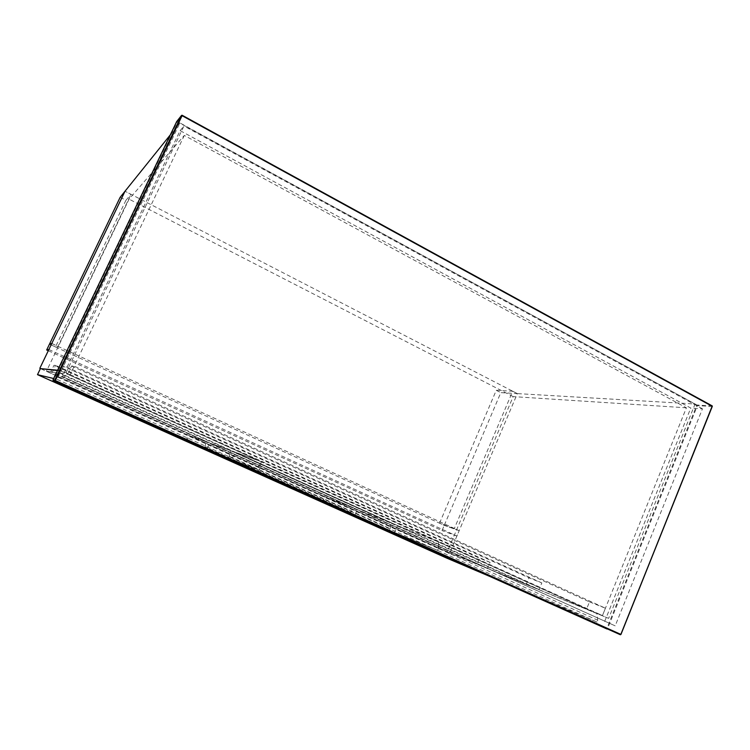 <?xml version="1.0" encoding="UTF-8"?>
<svg xmlns="http://www.w3.org/2000/svg" width="750" height="750" viewBox="0 0 750 750"><rect width="100%" height="100%" fill="white"/><g stroke="black" fill="none" stroke-linecap="round" stroke-linejoin="round"><path stroke-width="0.56" stroke-dasharray="3.75 2.81" d="M229.519 456.384L390.225 528.647L389.494 530.334L228.722 458.156L230.672 450.628L209.812 443.091L206.878 449.503M228.722 458.156L206.944 449.541M354.778 515.859L357.478 509.691L209.812 443.091M390.225 528.647L390.441 522.778L357.478 509.691M354.891 515.906L363.572 519.525M363.881 519.656L389.494 530.334M390.441 522.778L230.672 450.628M51.769 343.509L459.188 530.681L456.891 536.072L48.872 349.509M49.453 344.194L444.244 525.356L459.188 530.681M48.291 350.728L442.013 530.578L444.244 525.356M456.891 536.072L442.013 530.578M444.253 525.319L459.197 530.644L517.341 393.6L500.813 392.634L444.253 525.319L439.556 523.162L459.197 530.644M439.556 523.162L496.266 390.309L512.681 391.2L454.369 528.422M496.266 390.309L500.813 392.634M57.609 370.238L61.397 370.65L70.172 374.625L46.463 371.184L447.291 551.756L608.644 618.366L695.081 403.997L517.341 393.6L512.681 391.2M539.119 589.509L526.303 584.241L528.966 577.828L541.828 582.938L539.119 589.509L60.225 373.181L63.797 365.709L61.744 365.625L528.966 577.828M526.303 584.241L58.256 372.891L61.744 365.625M58.256 372.891L60.225 373.181M541.828 582.938L63.797 365.709M487.594 568.322L477.047 563.991L479.494 558.169L490.087 562.388L487.594 568.322L52.406 372.047L55.603 365.372L53.963 365.306L479.494 558.169M477.047 563.991L50.841 371.812L53.963 365.306M50.841 371.812L52.406 372.047M490.087 562.388L55.603 365.372M608.644 618.366L449.738 552.947L40.547 368.625M120.159 197.278L125.944 200.25L131.006 194.325L125.016 191.231L517.341 393.6L449.738 552.947M184.312 135.431L70.172 374.625L74.231 366.131L71.578 366.019L67.65 374.259L70.172 374.625L602.466 615.562L686.4 407.812L184.312 135.431L129.056 199.153L46.463 371.184M61.397 370.65L179.916 122.906L695.081 403.997M170.344 134.831L179.916 122.906M686.4 407.812L513.169 396.609L447.291 551.756M513.169 396.609L129.056 199.153M71.578 366.019L589.491 601.884L586.584 609.038L602.466 615.562L605.428 608.212L74.231 366.131M589.491 601.884L605.428 608.212M586.584 609.038L67.65 374.259M125.944 200.25L55.481 346.913L58.013 346.331L131.006 194.325M55.481 346.913L49.509 344.175M51.788 343.463L58.013 346.331M350.738 514.05L351.741 507.403L324.591 496.622L322.116 502.238M204.338 448.453L205.041 446.906L351.356 512.625M186.525 441.403L189.178 435.628L206.203 441.778L205.041 446.906M324.591 496.622L189.178 435.628M351.741 507.403L206.203 441.778M57.459 370.538L60.572 370.894L58.022 377.241L57.009 379.341L53.634 378.525M185.606 441.047L188.287 435.216L40.406 368.606M211.575 451.312L258.103 469.725L260.1 461.175L188.287 435.216M205.959 449.091L211.378 451.238M58.022 377.241L259.003 467.728M258.103 469.725L57.009 379.341M60.572 370.894L260.1 461.175M501.712 581.503L597.019 622.059L597.75 620.241L596.766 613.5L449.269 552.778L446.962 558.206M489.984 576.506L501.309 581.325M597.019 622.059L437.794 550.491L438.6 548.587L597.75 620.241M322.284 502.303L324.759 496.697L438.544 541.912L438.6 548.587M437.794 550.491L382.969 527.625M363.75 519.609L355.069 515.991M449.269 552.778L324.759 496.697M596.766 613.5L438.544 541.912M261.291 461.709L259.303 470.259L231.891 459.413L235.144 452.25L261.291 461.709L438.328 541.809L397.472 525.581L235.144 452.25M231.891 459.413L394.509 532.434L397.472 525.581M394.509 532.434L437.578 550.397L438.394 548.494L438.328 541.809M260.203 468.272L438.394 548.494M437.578 550.397L259.303 470.259M176.775 121.472L696.9 404.991L697.397 405.647L607.537 628.697L620.944 634.453M604.659 621.45L690.769 408.047L180.122 130.622L62.4 376.931L615.188 625.856L702.469 408.806L690.769 408.047M180.122 130.622L183.947 126.028L63.938 377.222L62.4 376.931M63.938 377.222L615.188 625.856M702.469 408.806L183.947 126.028M712.35 406.116L696.9 404.991L606.872 628.406L53.531 380.072L177.338 121.5L182.241 115.284M712.388 406.425L697.397 405.647M53.306 380.616L53.016 379.828M606.872 628.406L606.966 628.987L607.537 628.697L606.872 628.406"/><path stroke-width="1.12" d="M206.878 449.513L354.891 515.906M46.669 349.988L48.872 349.509L51.769 343.509L49.453 344.194L46.669 349.988L48.291 350.728M40.547 368.625L57.609 370.238M39.834 368.306L125.016 191.231L170.344 134.831M120.159 197.278L125.016 191.231L51.788 343.463L49.472 344.156L120.159 197.278M350.691 514.153L204.319 448.5L186.506 441.45L322.116 502.238L350.738 514.05M53.634 378.525L37.5 374.653L40.406 368.606L57.459 370.538M37.5 374.653L185.606 441.047L205.959 449.091M355.069 515.991L322.275 502.312L446.962 558.206L489.984 576.506M382.969 527.625L363.75 519.609M53.016 379.828L176.681 121.584L181.444 115.528L54.722 380.278L53.016 379.828L176.775 121.472M606.966 628.987L53.306 380.616L606.966 628.987M53.306 380.616L52.959 380.081L55.031 381.075L55.322 380.541L54.722 380.278L55.022 381.084L620.363 634.744L620.944 634.453L712.303 406.369L620.841 634.397L55.322 380.541L182.081 115.688L712.303 406.369L182.241 115.312L712.219 405.919M620.944 634.453L712.256 405.938M182.081 115.688L181.444 115.528L182.081 115.688M181.453 115.519L176.766 121.481M181.575 115.359L182.241 115.284"/></g></svg>
